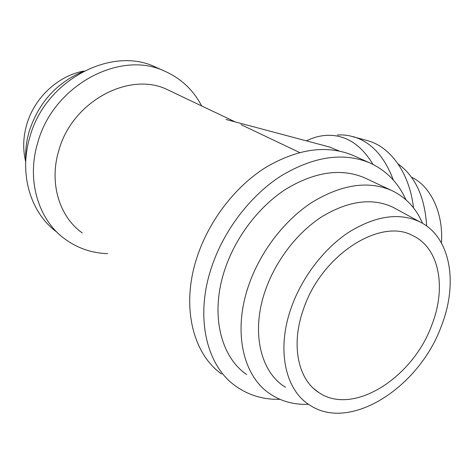 <?xml version="1.0" encoding="UTF-8"?>
<svg xmlns="http://www.w3.org/2000/svg" width="474" height="474" viewBox="0 0 474 474"><rect width="100%" height="100%" fill="white"/><g stroke="black" fill="none" stroke-linecap="round" stroke-linejoin="round"><path stroke-width="0.71" d="M441.436 242.966C443.593 213.063 430.546 185.944 411.462 177.152M398.059 163.886C415.331 176.334 424.864 197.042 426.647 226.009M337.352 134.972L343.01 134.924L348.621 135.564L367.445 140.624C390.357 146.679 409.489 172.749 413.512 207.855M353.047 136.577C371.065 141.856 384.497 156.361 393.343 180.09M372.967 164.383C360.673 143.978 344.995 134.308 325.928 135.386C319.316 135.866 312.816 137.691 306.423 140.861M441.448 325.822C419.768 386.541 351.009 432.092 310.197 405.412C285.384 390.629 276.069 349.877 291.332 307.478C302.122 276.887 324.406 248.05 349.51 231.768C376.131 215.676 399.582 212.382 419.863 221.879C450.709 236.988 458.281 283.091 441.448 325.822M395.879 208.844L393.023 207.292C372.564 197.67 349.119 200.644 322.681 216.203C297.779 231.97 275.856 260.137 265.434 290.201C250.693 331.853 260.463 372.262 285.484 387.264M422.53 223.325C415.959 207.885 405.412 196.823 390.89 190.139C367.575 180.511 341.262 184.593 311.963 202.38C284.329 220.374 260.196 251.824 248.714 285.283C232.71 331.048 242.836 375.491 269.41 393.432C280.827 401.294 293.856 404.915 308.491 404.286M366.722 178.817L364.233 177.655C341.061 168.063 315.139 171.772 286.474 188.788C259.45 206.012 236.052 236.325 225.109 268.746C209.84 313.083 220.226 356.561 246.616 374.49M405.898 199.744C398.136 182.443 385.866 170.059 369.086 162.594C342.832 152.083 313.498 156.521 281.07 175.907C250.491 195.549 224.03 230.008 211.718 266.779C194.648 316.792 206.314 365.555 235.566 386.032C248.56 395.28 263.354 399.712 279.956 399.333M354.801 156.201L352.407 155.128C326.278 144.659 297.234 148.848 265.274 167.701C235.145 186.809 209.212 220.463 197.267 256.499C180.707 305.499 192.509 353.563 221.607 374.016M170.095 90.943L167.837 89.87C130.226 70.75 72.238 100.968 58.817 150.513C48.858 182.97 59.446 216.956 82.334 232.953M157.451 67.942L155.294 66.976C111.426 45.694 44.876 80.349 29.791 137.312C18.676 174.331 30.816 213.093 56.69 231.987M107.539 253.655C91.66 253.11 77.345 248.151 64.582 238.783C38.495 219.764 26.319 180.517 37.671 142.917C53.1 85.071 120.532 49.717 164.727 71.195C181.121 78.512 193.428 90.096 201.634 105.933M83.134 71.509C56.501 82.802 38.513 102.805 29.169 131.499C26.343 141.317 25.211 151.099 25.774 160.84M84.052 71.035C58.308 75.526 34.199 97.81 26.651 124.822C23.06 137.537 22.752 149.885 25.726 161.871M303.544 308.971C290.615 344.639 297.933 379.295 318.688 392.442C353.083 416.427 413.221 377.523 431.95 324.66C446.544 287.487 439.392 247.754 412.487 235.477C380.225 217.667 321.39 255.042 303.544 308.971M339.052 150.975L329.554 147.017L225.98 119.448M419.869 221.885L393.029 207.298M390.89 190.139L364.233 177.655M369.086 162.594L352.407 155.128M299.586 152.492L241.029 124.656M235.258 121.919L167.837 89.87M164.727 71.195L155.294 66.976M318.688 392.442L313.912 388.739"/></g></svg>
